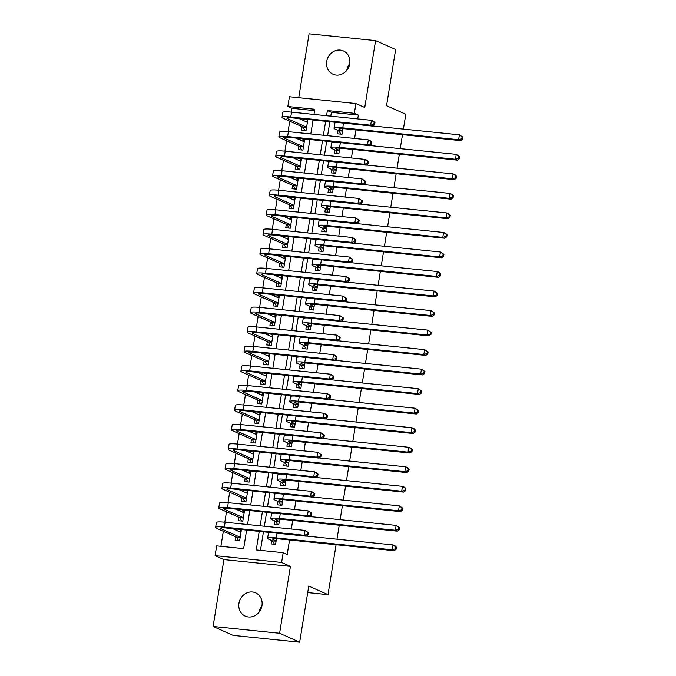 <?xml version="1.0" encoding="UTF-8"?>
<svg xmlns="http://www.w3.org/2000/svg" width="676" height="676" viewBox="0 0 676 676"><rect width="100%" height="100%" fill="white"/><g stroke="black" fill="none" stroke-linecap="round" stroke-linejoin="round"><path stroke-width="1.01" d="M346.771 70.38A12.759 11.458 114 0 1 346.78 70.355A12.759 11.458 114 0 1 349.729 63.738A12.759 11.458 -66 0 0 343.416 50.937A12.759 11.458 -66 0 0 326.719 61.415A12.759 11.458 -66 0 0 333.031 74.242A12.759 11.458 -66 0 0 349.729 63.764M259.009 612.262A12.759 11.458 114 0 1 259.009 612.236A12.759 11.458 114 0 1 261.967 605.62M238.949 603.296A12.759 11.458 -66 0 0 245.261 616.123A12.759 11.458 -66 0 0 261.958 605.645A12.759 11.458 -66 0 0 255.655 592.818A12.759 11.458 -66 0 0 238.949 603.296M314.585 110.627L291.855 108.295L287.841 106.512L289.421 96.744L355.931 103.555L354.351 113.314L327.387 110.56L326.55 115.731M403.411 129.108L405.811 114.269L386.554 105.684L395.646 49.542L375.586 40.611L309.084 33.8L298.733 97.699M336.09 544.738L328.004 594.643L308.755 586.058L299.662 642.2L233.152 635.389L213.092 626.458L279.602 633.26L290.435 566.378L281.605 562.449L215.095 555.638L216.683 545.878L243.639 548.633L246.647 530.077M290.435 566.378L223.925 559.576L213.092 626.458M223.925 559.576L215.095 555.638M291.855 108.295L291.238 112.115M289.759 121.215L288.069 131.643M286.599 140.743L284.909 151.171M283.438 160.271L281.748 170.698M280.27 179.791L278.58 190.226M277.109 199.319L275.419 209.754M273.949 218.847L272.259 229.282M270.789 238.375L269.099 248.81M267.62 257.902L265.93 268.338M264.46 277.43L262.77 287.866M261.299 296.958L259.609 307.394M258.131 316.486L256.441 326.922M254.97 336.014L253.28 346.442M251.81 355.542L250.12 365.969M248.65 375.07L246.96 385.497M245.481 394.598L243.791 405.025M242.321 414.126L240.631 424.553M239.16 433.646L237.47 444.081M235.992 453.173L234.302 463.609M232.831 472.701L231.141 483.137M229.671 492.229L227.981 502.665M226.511 511.757L224.821 522.193M223.342 531.285L220.908 546.309M299.662 642.2L279.602 633.26M338.068 130.4L337.518 133.814L342.005 134.279L342.926 128.601M334.907 149.928L334.35 153.342L338.845 153.807L339.766 148.129M331.739 169.456L331.189 172.87L335.685 173.335L336.606 167.656M328.578 188.984L328.029 192.398L332.516 192.854L333.437 187.184M325.418 208.512L324.86 211.926L329.356 212.382L330.277 206.712M322.258 228.032L321.7 231.454L326.195 231.91L327.116 226.24M319.089 247.56L318.54 250.982L323.035 251.438L323.948 245.768M315.929 267.088L315.379 270.51L319.866 270.966L320.787 265.296M312.768 286.616L312.211 290.038L316.706 290.494L317.627 284.816M309.6 306.144L309.05 309.566L313.546 310.022L314.467 304.344M306.439 325.671L305.89 329.085L310.377 329.55L311.298 323.872M303.279 345.199L302.721 348.613L307.217 349.078L308.138 343.4M300.119 364.727L299.561 368.141L304.056 368.606L304.977 362.928M296.95 384.255L296.401 387.669L300.896 388.134L301.809 382.455M293.79 403.783L293.24 407.197L297.727 407.662L298.648 401.983M290.629 423.311L290.072 426.725L294.567 427.19L295.488 421.511M287.461 442.839L286.911 446.253L291.407 446.709L292.328 441.039M284.3 462.367L283.751 465.781L288.238 466.237L289.159 460.567M281.14 481.887L280.582 485.309L285.078 485.765L285.999 480.095M277.98 501.415L277.422 504.837L281.917 505.293L282.838 499.623M274.811 520.942L274.262 524.365L278.757 524.821L279.67 519.151M241.307 530.39L238.789 529.274M236.946 529.08L236.727 530.474M235.704 536.795L235.147 540.208L239.642 540.673L241.442 529.545M244.467 510.862L241.957 509.746M240.115 509.56L239.887 510.946M238.865 517.267L238.307 520.681L242.802 521.145L244.602 510.017M247.627 491.334L245.118 490.218M243.275 490.032L243.047 491.418M242.025 497.739L241.476 501.153L245.963 501.617L247.771 490.489M250.796 471.814L248.278 470.69M246.436 470.504L246.216 471.89M245.185 478.211L244.636 481.625L249.131 482.089L250.931 470.961M253.956 452.286L251.447 451.162M249.596 450.977L249.376 452.362M248.354 458.683L247.796 462.097L252.292 462.561L254.091 451.433M257.117 432.758L254.607 431.634M252.765 431.449L252.537 432.834M251.514 439.155L250.957 442.577L255.452 443.033L257.26 431.905M260.285 413.23L257.767 412.106M255.925 411.921L255.697 413.306M254.675 419.627L254.125 423.049L258.621 423.506L260.421 412.377M263.446 393.702L260.928 392.579M259.085 392.393L258.866 393.778M257.843 400.099L257.286 403.521L261.781 403.978L263.581 392.849M266.606 374.174L264.096 373.051M262.254 372.865L262.026 374.25M261.004 380.571L260.446 383.993L264.941 384.45L266.741 373.329M269.766 354.647L267.257 353.523M265.415 353.337L265.186 354.723M264.164 361.043L263.615 364.465L268.102 364.922L269.91 353.801M272.935 335.119L270.417 334.003M268.575 333.809L268.355 335.203M267.324 341.524L266.775 344.937L271.27 345.394L273.07 334.274M276.095 315.591L273.586 314.475M271.735 314.281L271.515 315.675M270.493 321.996L269.935 325.41L274.431 325.866L276.23 314.746M279.256 296.063L276.746 294.947M274.904 294.753L274.676 296.147M273.653 302.468L273.096 305.882L277.591 306.346L279.399 295.218M282.424 276.535L279.906 275.419M278.064 275.225L277.836 276.619M276.814 282.94L276.264 286.354L280.76 286.818L282.56 275.69M285.585 257.007L283.067 255.891M281.224 255.705L281.005 257.091M279.982 263.412L279.425 266.826L283.92 267.29L285.72 256.162M288.745 237.479L286.235 236.363M284.393 236.177L284.165 237.563M283.143 243.884L282.585 247.298L287.08 247.762L288.88 236.634M291.905 217.959L289.396 216.835M287.553 216.65L287.325 218.035M286.303 224.356L285.754 227.77L290.241 228.235L292.049 217.106M295.074 198.431L292.556 197.308M290.714 197.122L290.494 198.507M289.463 204.828L288.914 208.242L293.409 208.707L295.209 197.578M298.234 178.903L295.725 177.78M293.874 177.594L293.654 178.979M292.632 185.3L292.074 188.722L296.57 189.179L298.37 178.05M301.395 159.375L298.885 158.252M297.043 158.066L296.815 159.451M295.792 165.772L295.235 169.194L299.73 169.651L301.538 158.522M304.563 139.847L302.045 138.724M300.203 138.538L299.975 139.924M298.953 146.244L298.403 149.666L302.899 150.123L304.699 138.994M302.121 126.716L301.564 130.138L306.059 130.595L307.859 119.475M303.363 119.01L303.144 120.396M259.229 531.361L256.229 549.926L283.185 552.681L287.199 554.472L289.548 539.98M291.322 528.995L292.708 520.452M294.491 509.467L295.877 500.924M297.651 489.939L299.037 481.397M300.812 470.42L302.197 461.869M303.98 450.892L305.358 442.341M307.141 431.364L308.526 422.813M310.301 411.836L311.687 403.285M313.461 392.308L314.847 383.757M316.63 372.78L318.016 364.229M319.79 353.252L321.176 344.701M322.951 333.724L324.336 325.173M326.119 314.196L327.497 305.645M329.28 294.668L330.665 286.125M332.44 275.14L333.826 266.597M335.6 255.612L336.986 247.07M338.769 236.085L340.155 227.542M341.929 216.565L343.315 208.014M345.09 197.037L346.475 188.486M348.258 177.509L349.636 168.958M351.419 157.981L352.804 149.43M354.579 138.453L355.965 129.902M357.739 118.925L358.365 115.106L331.401 112.343L330.784 116.162M329.88 121.722L327.615 135.69M326.719 141.25L324.455 155.218M323.55 160.778L321.294 174.746M320.39 180.306L318.126 194.274M317.23 199.834L314.965 213.802M314.07 219.362L311.805 233.33M310.901 238.89L308.645 252.858M307.741 258.418L305.476 272.386M304.58 277.946L302.316 291.914M301.411 297.474L299.155 311.442M298.251 316.993L295.987 330.961M295.091 336.521L292.826 350.489M291.931 356.049L289.666 370.017M288.762 375.577L286.506 389.545M285.602 395.105L283.337 409.073M282.441 414.633L280.177 428.601M279.272 434.161L277.016 448.129M276.112 453.689L273.848 467.657M272.952 473.217L270.687 487.185M269.792 492.745L267.527 506.713M266.623 512.273L264.367 526.241M263.463 531.801L260.454 550.357M271.651 540.47L271.093 543.893L275.588 544.349L276.509 538.671M402.507 134.668L400.243 148.636M399.347 154.196L397.082 168.163M396.178 173.724L393.922 187.691M393.018 193.251L390.753 207.219M389.858 212.779L387.593 226.747M386.697 232.299L384.433 246.275M383.529 251.827L381.272 265.795M380.368 271.355L378.104 285.323M377.208 290.883L374.943 304.851M374.039 310.411L371.783 324.379M370.879 329.939L368.614 343.907M367.719 349.467L365.454 363.435M364.558 368.995L362.294 382.962M361.39 388.523L359.133 402.49M358.229 408.05L355.965 422.018M355.069 427.578L352.804 441.546M351.9 447.106L349.644 461.074M348.74 466.634L346.475 480.602M345.58 486.154L343.315 500.13M342.419 505.682L340.155 519.65M339.251 525.21L336.986 539.178M307.698 592.565L328.004 594.643M355.931 103.555L364.753 107.484L375.586 40.611M358.365 115.106L354.351 113.314M283.185 552.681L281.605 562.449M313.968 114.447L314.805 109.267L287.841 106.512M247.551 524.517L249.807 510.549M250.711 504.989L252.976 491.021M253.872 485.461L256.136 471.493M257.041 465.933L259.297 451.965M260.201 446.405L262.465 432.437M263.361 426.877L265.626 412.909M266.521 407.358L268.786 393.381M269.69 387.83L271.946 373.862M272.85 368.302L275.115 354.334M276.011 348.774L278.275 334.806M279.18 329.246L281.436 315.278M282.34 309.718L284.604 295.75M285.5 290.19L287.765 276.222M288.66 270.662L290.925 256.694M291.829 251.134L294.085 237.166M294.99 231.606L297.254 217.638M298.15 212.078L300.414 198.11M301.319 192.55L303.575 178.582M304.479 173.022L306.743 159.054M307.639 153.503L309.904 139.526M310.799 133.975L313.064 120.007M325.646 121.291L323.39 135.259M322.486 140.819L320.221 154.787M319.325 160.347L317.061 174.315M316.157 179.875L313.901 193.843M312.996 199.403L310.732 213.371M309.836 218.931L307.572 232.899M306.676 238.459L304.411 252.427M303.507 257.978L301.251 271.946M300.347 277.506L298.082 291.474M297.186 297.034L294.922 311.002M294.018 316.562L291.762 330.53M290.857 336.09L288.593 350.058M287.697 355.618L285.433 369.586M284.537 375.146L282.272 389.114M281.368 394.674L279.112 408.642M278.208 414.202L275.943 428.17M275.048 433.73L272.783 447.698M271.879 453.258L269.623 467.226M268.718 472.786L266.454 486.754M265.558 492.314L263.294 506.282M262.398 511.833L260.133 525.801M331.401 112.343L327.387 110.56M307.724 120.32L305.206 119.196M276.146 540.935L273.374 539.702A9.971 1.242 9.2 0 1 272.521 539.025A9.971 1.242 9.2 0 1 278.351 538.831L394.201 550.687L392.198 549.791L276.349 537.935A14.956 1.859 -170.8 0 0 267.603 538.231A14.956 1.859 -170.8 0 0 268.879 539.237L272.462 540.834L276.104 541.206M274.456 544.231L272.462 540.834M395.375 548.836L396.178 549.191L396.491 547.239L395.688 546.884L395.375 548.836L392.198 549.791L392.984 544.915L306.422 536.051M272.631 532.739A14.956 1.859 -170.8 0 0 268.397 533.347L267.603 538.231M395.688 546.884L392.984 544.915L394.995 545.802L396.491 547.239M396.178 549.191L394.201 550.687M241.197 531.04L238.991 531.488M238.51 540.555L236.507 537.15L240.149 537.521M240.191 537.251L221.382 528.869A9.971 1.242 9.2 0 1 220.528 528.193A9.971 1.242 9.2 0 1 226.359 527.998L306.253 536.178L304.251 535.282L224.347 527.103A14.956 1.859 -170.8 0 0 215.61 527.398A14.956 1.859 -170.8 0 0 216.886 528.404L236.507 537.15M240.986 532.367L232.612 528.64M307.428 534.327L308.231 534.682L308.543 532.73L307.741 532.375L307.428 534.327L304.251 535.282L305.037 530.398L225.142 522.227A14.956 1.859 -170.8 0 0 216.396 522.514L215.61 527.398M307.741 532.375L305.037 530.398L308.543 532.73M308.231 534.682L306.253 536.178M279.306 521.407L276.543 520.174A9.971 1.242 9.2 0 1 275.69 519.498A9.971 1.242 9.2 0 1 281.512 519.303L397.361 531.159L395.359 530.263L279.509 518.408A14.956 1.859 -170.8 0 0 270.763 518.703A14.956 1.859 -170.8 0 0 272.048 519.709L275.622 521.306L279.264 521.678M277.625 524.703L275.622 521.306M398.536 529.308L399.339 529.663L399.651 527.711L398.848 527.356L398.536 529.308L395.359 530.263L396.153 525.387L309.583 516.523M275.8 513.211A14.956 1.859 -170.8 0 0 271.558 513.819L270.763 518.703M398.848 527.356L396.153 525.387L399.651 527.711M399.339 529.663L397.361 531.159M282.467 501.879L279.703 500.646A9.971 1.242 9.2 0 1 278.85 499.97A9.971 1.242 9.2 0 1 284.68 499.775L400.53 511.631L398.519 510.743L282.669 498.88A14.956 1.859 -170.8 0 0 273.932 499.175A14.956 1.859 -170.8 0 0 275.208 500.181L278.782 501.778L282.424 502.15M280.785 505.175L278.782 501.778M401.696 509.78L402.499 510.143L402.82 508.183L402.017 507.828L401.696 509.78L398.519 510.743L399.313 505.859L312.743 496.995M278.96 493.683A14.956 1.859 -170.8 0 0 274.718 494.291L273.932 499.175M402.017 507.828L399.313 505.859L402.82 508.183M402.499 510.143L400.53 511.631M285.635 482.351L282.864 481.118A9.971 1.242 9.2 0 1 282.01 480.442A9.971 1.242 9.2 0 1 287.841 480.247L403.69 492.103L401.688 491.215L285.838 479.352A14.956 1.859 -170.8 0 0 277.092 479.647A14.956 1.859 -170.8 0 0 278.368 480.653L281.943 482.25L285.585 482.622M283.945 485.655L281.943 482.25M404.856 490.252L405.659 490.615L405.98 488.663L405.178 488.3L404.856 490.252L401.688 491.215L402.474 486.331L315.912 477.467M282.12 474.155A14.956 1.859 -170.8 0 0 277.878 474.763L277.092 479.647M405.178 488.3L402.474 486.331L404.485 487.227L405.98 488.663M405.659 490.615L403.69 492.103M288.796 462.823L286.024 461.59A9.971 1.242 9.2 0 1 285.171 460.914A9.971 1.242 9.2 0 1 291.001 460.719L406.851 472.575L404.848 471.687L288.998 459.824A14.956 1.859 -170.8 0 0 280.253 460.119A14.956 1.859 -170.8 0 0 281.537 461.133L285.111 462.722L288.753 463.094M287.114 466.127L285.111 462.722M408.025 470.724L408.828 471.087L409.141 469.136L408.338 468.772L408.025 470.724L404.848 471.687L405.642 466.803L319.072 457.939M285.289 454.627A14.956 1.859 -170.8 0 0 281.047 455.235L280.253 460.119M408.338 468.772L405.642 466.803L407.645 467.699L409.141 469.136M408.828 471.087L406.851 472.575M244.366 511.512L242.16 511.96M241.67 521.027L239.667 517.622L243.309 518.002M243.36 517.723L224.542 509.341A9.971 1.242 9.2 0 1 223.688 508.665A9.971 1.242 9.2 0 1 229.519 508.47L309.414 516.65L307.411 515.754L227.508 507.575A14.956 1.859 -170.8 0 0 218.77 507.87A14.956 1.859 -170.8 0 0 220.046 508.884L239.667 517.622M244.146 512.847L235.78 509.113M310.588 514.799L311.391 515.154L311.704 513.202L310.901 512.847L310.588 514.799L307.411 515.754L308.205 510.87L228.302 502.699A14.956 1.859 -170.8 0 0 219.556 502.986L218.77 507.87M310.901 512.847L308.205 510.87L311.704 513.202M311.391 515.154L309.414 516.65M247.526 491.984L245.32 492.432M244.83 501.499L242.836 498.094L246.478 498.474M246.52 498.195L227.702 489.813A9.971 1.242 9.2 0 1 226.849 489.137A9.971 1.242 9.2 0 1 232.679 488.942L312.582 497.122L310.571 496.226L230.677 488.055A14.956 1.859 -170.8 0 0 221.931 488.342A14.956 1.859 -170.8 0 0 223.207 489.356L242.836 498.094M247.306 493.319L238.941 489.585M313.748 495.271L314.551 495.626L314.872 493.674L314.07 493.319L313.748 495.271L310.571 496.226L311.366 491.351L231.462 483.171A14.956 1.859 -170.8 0 0 222.725 483.458L221.931 488.342M314.07 493.319L311.366 491.351L314.872 493.674M314.551 495.626L312.582 497.122M250.686 472.456L248.481 472.904M247.999 481.971L245.996 478.574L249.638 478.946M249.681 478.667L230.871 470.285A9.971 1.242 9.2 0 1 230.017 469.609A9.971 1.242 9.2 0 1 235.84 469.414L315.743 477.594L313.74 476.698L233.837 468.527A14.956 1.859 -170.8 0 0 225.091 468.814A14.956 1.859 -170.8 0 0 226.375 469.828L245.996 478.574M250.475 473.792L242.101 470.057M316.909 475.743L317.712 476.098L318.033 474.146L317.23 473.792L316.909 475.743L313.74 476.698L314.526 471.823L234.631 463.643A14.956 1.859 -170.8 0 0 225.885 463.93L225.091 468.814M317.23 473.792L314.526 471.823L316.537 472.71L318.033 474.146M317.712 476.098L315.743 477.594M253.855 452.928L251.649 453.376M251.159 462.443L249.157 459.046L252.799 459.418M252.841 459.148L234.031 450.757A9.971 1.242 9.2 0 1 233.178 450.081A9.971 1.242 9.2 0 1 239.008 449.886L318.903 458.066L316.9 457.17L236.997 448.999A14.956 1.859 -170.8 0 0 228.26 449.287A14.956 1.859 -170.8 0 0 229.536 450.3L249.157 459.046M253.635 454.264L245.261 450.529M320.078 456.215L320.88 456.57L321.193 454.618L320.39 454.264L320.078 456.215L316.9 457.17L317.695 452.295L237.791 444.115A14.956 1.859 -170.8 0 0 229.046 444.402L228.26 449.287M320.39 454.264L317.695 452.295L321.193 454.618M320.88 456.57L318.903 458.066M291.956 443.295L289.193 442.062A9.971 1.242 9.2 0 1 288.339 441.386A9.971 1.242 9.2 0 1 294.17 441.191L410.019 453.055L408.008 452.159L292.159 440.304A14.956 1.859 -170.8 0 0 283.413 440.591A14.956 1.859 -170.8 0 0 284.697 441.605L288.272 443.194L291.914 443.566M290.274 446.599L288.272 443.194M411.185 451.196L411.988 451.56L412.301 449.608L411.498 449.244L411.185 451.196L408.008 452.159L408.803 447.275L322.232 438.411M288.449 435.099A14.956 1.859 -170.8 0 0 284.207 435.707L283.413 440.591M411.498 449.244L408.803 447.275L410.805 448.171L412.301 449.608M411.988 451.56L410.019 453.055M257.015 433.4L254.81 433.848M254.32 442.915L252.317 439.518L255.967 439.89M256.01 439.62L237.191 431.229A9.971 1.242 9.2 0 1 236.338 430.561A9.971 1.242 9.2 0 1 242.169 430.367L322.072 438.538L320.061 437.651L240.166 429.471A14.956 1.859 -170.8 0 0 231.42 429.759A14.956 1.859 -170.8 0 0 232.696 430.773L252.317 439.518M256.795 434.736L248.43 431.001M323.238 436.688L324.041 437.051L324.353 435.09L323.55 434.736L323.238 436.688L320.061 437.651L320.855 432.767L240.952 424.587A14.956 1.859 -170.8 0 0 232.214 424.874L231.42 429.759M323.55 434.736L320.855 432.767L324.353 435.09M324.041 437.051L322.072 438.538M295.125 423.767L292.353 422.534A9.971 1.242 9.2 0 1 291.5 421.858A9.971 1.242 9.2 0 1 297.33 421.663L413.18 433.527L411.177 432.632L295.319 420.776A14.956 1.859 -170.8 0 0 286.582 421.063A14.956 1.859 -170.8 0 0 287.858 422.077L291.432 423.666L295.074 424.038M293.435 427.071L291.432 423.666M414.346 431.677L415.149 432.032L415.47 430.08L414.667 429.716L414.346 431.677L411.177 432.632L411.963 427.747L325.393 418.892M291.61 415.571A14.956 1.859 -170.8 0 0 287.368 416.179L286.582 421.063M414.667 429.716L411.963 427.747L413.965 428.643L415.47 430.08M415.149 432.032L413.18 433.527M260.175 413.881L257.97 414.32M257.488 423.387L255.486 419.99L259.128 420.362M259.17 420.092L240.352 411.701A9.971 1.242 9.2 0 1 239.507 411.033A9.971 1.242 9.2 0 1 245.329 410.839L325.232 419.01L323.229 418.123L243.326 409.943A14.956 1.859 -170.8 0 0 234.58 410.231A14.956 1.859 -170.8 0 0 235.865 411.245L255.486 419.99M259.964 415.208L251.59 411.473M326.398 417.16L327.201 417.523L327.522 415.571L326.719 415.208L326.398 417.16L323.229 418.123L324.015 413.239L244.112 405.059A14.956 1.859 -170.8 0 0 235.375 405.355L234.58 410.231M326.719 415.208L324.015 413.239L326.018 414.135L327.522 415.571M327.201 417.523L325.232 419.01M298.285 404.24L295.513 403.006A9.971 1.242 9.2 0 1 294.66 402.33A9.971 1.242 9.2 0 1 300.49 402.135L416.34 413.999L414.337 413.104L298.488 401.248A14.956 1.859 -170.8 0 0 289.742 401.536A14.956 1.859 -170.8 0 0 291.018 402.55L294.601 404.138L298.243 404.51M296.595 407.543L294.601 404.138M417.514 412.149L418.317 412.504L418.63 410.552L417.827 410.197L417.514 412.149L414.337 413.104L415.123 408.219L328.561 399.364M294.778 396.043A14.956 1.859 -170.8 0 0 290.536 396.651L289.742 401.536M417.827 410.197L415.123 408.219L418.63 410.552M418.317 412.504L416.34 413.999M263.336 394.353L261.13 394.792M260.649 403.859L258.646 400.462L262.288 400.834M262.33 400.564L243.521 392.173A9.971 1.242 9.2 0 1 242.667 391.505A9.971 1.242 9.2 0 1 248.498 391.311L328.392 399.482L326.39 398.595L246.486 390.415A14.956 1.859 -170.8 0 0 237.749 390.703A14.956 1.859 -170.8 0 0 239.025 391.717L258.646 400.462M263.125 395.68L254.751 391.945M329.567 397.632L330.37 397.995L330.682 396.043L329.88 395.68L329.567 397.632L326.39 398.595L327.176 393.711L247.281 385.531A14.956 1.859 -170.8 0 0 238.535 385.827L237.749 390.703M329.88 395.68L327.176 393.711L329.187 394.607L330.682 396.043M330.37 397.995L328.392 399.482M301.445 384.712L298.682 383.478A9.971 1.242 9.2 0 1 297.829 382.81A9.971 1.242 9.2 0 1 303.651 382.616L419.5 394.471L417.498 393.576L301.648 381.72A14.956 1.859 -170.8 0 0 292.902 382.008A14.956 1.859 -170.8 0 0 294.187 383.022L297.761 384.61L301.403 384.99M299.764 388.016L297.761 384.61M420.675 392.621L421.478 392.976L421.79 391.024L420.987 390.669L420.675 392.621L417.498 393.576L418.292 388.692L331.722 379.836M297.939 376.515A14.956 1.859 -170.8 0 0 293.697 377.123L292.902 382.008M420.987 390.669L418.292 388.692L421.79 391.024M421.478 392.976L419.5 394.471M266.505 374.825L264.299 375.264M263.809 384.34L261.806 380.934L265.448 381.306M265.499 381.036L246.681 372.645A9.971 1.242 9.2 0 1 245.827 371.977A9.971 1.242 9.2 0 1 251.658 371.783L331.553 379.963L329.55 379.067L249.647 370.887A14.956 1.859 -170.8 0 0 240.91 371.175A14.956 1.859 -170.8 0 0 242.185 372.189L261.806 380.934M266.285 376.152L257.919 372.425M332.727 378.104L333.53 378.467L333.843 376.515L333.04 376.152L332.727 378.104L329.55 379.067L330.344 374.183L250.441 366.003A14.956 1.859 -170.8 0 0 241.695 366.299L240.91 371.175M333.04 376.152L330.344 374.183L332.347 375.079L333.843 376.515M333.53 378.467L331.553 379.963M304.606 365.184L301.842 363.95A9.971 1.242 9.2 0 1 300.989 363.282A9.971 1.242 9.2 0 1 306.82 363.088L422.669 374.943L420.658 374.048L304.808 362.192A14.956 1.859 -170.8 0 0 296.071 362.48A14.956 1.859 -170.8 0 0 297.347 363.494L300.921 365.082L304.563 365.462M302.924 368.488L300.921 365.082M423.835 373.093L424.638 373.448L424.959 371.496L424.156 371.141L423.835 373.093L420.658 374.048L421.452 369.164L334.882 360.308M301.099 356.987A14.956 1.859 -170.8 0 0 296.857 357.604L296.071 362.48M424.156 371.141L421.452 369.164L424.959 371.496M424.638 373.448L422.669 374.943M269.665 355.297L267.459 355.737M266.969 364.812L264.975 361.406L268.617 361.778M268.659 361.508L249.841 353.125A9.971 1.242 9.2 0 1 248.988 352.45A9.971 1.242 9.2 0 1 254.818 352.255L334.721 360.435L332.71 359.539L252.816 351.359A14.956 1.859 -170.8 0 0 244.07 351.655A14.956 1.859 -170.8 0 0 245.346 352.661L264.975 361.406M269.445 356.624L261.08 352.897M335.887 358.584L336.69 358.939L337.011 356.987L336.209 356.624L335.887 358.584L332.71 359.539L333.505 354.655L253.601 346.475A14.956 1.859 -170.8 0 0 244.864 346.771L244.07 351.655M336.209 356.624L333.505 354.655L335.507 355.551L337.011 356.987M336.69 358.939L334.721 360.435M307.774 345.656L305.003 344.422A9.971 1.242 9.2 0 1 304.149 343.754A9.971 1.242 9.2 0 1 309.98 343.56L425.829 355.415L423.827 354.52L307.977 342.664A14.956 1.859 -170.8 0 0 299.231 342.952A14.956 1.859 -170.8 0 0 300.507 343.966L304.082 345.563L307.724 345.935M306.084 348.96L304.082 345.563M426.995 353.565L427.798 353.92L428.119 351.968L427.316 351.613L426.995 353.565L423.827 354.52L424.613 349.636L338.051 340.78M304.259 337.459A14.956 1.859 -170.8 0 0 300.017 338.076L299.231 342.952M427.316 351.613L424.613 349.636L428.119 351.968M427.798 353.92L425.829 355.415M272.825 335.769L270.62 336.209M270.138 345.284L268.135 341.879L271.777 342.25M271.82 341.98L253.01 333.598A9.971 1.242 9.2 0 1 252.156 332.922A9.971 1.242 9.2 0 1 257.978 332.727L337.882 340.907L335.879 340.011L255.976 331.832A14.956 1.859 -170.8 0 0 247.23 332.127A14.956 1.859 -170.8 0 0 248.514 333.133L268.135 341.879M272.614 337.096L264.24 333.369M339.048 339.056L339.851 339.411L340.172 337.459L339.369 337.104L339.048 339.056L335.879 340.011L336.665 335.127L256.77 326.947A14.956 1.859 -170.8 0 0 248.024 327.243L247.23 332.127M339.369 337.104L336.665 335.127L340.172 337.459M339.851 339.411L337.882 340.907M310.935 326.128L308.163 324.894A9.971 1.242 9.2 0 1 307.31 324.226A9.971 1.242 9.2 0 1 313.14 324.032L428.99 335.887L426.987 334.992L311.137 323.136A14.956 1.859 -170.8 0 0 302.392 323.424A14.956 1.859 -170.8 0 0 303.676 324.438L307.25 326.035L310.892 326.407M309.253 329.432L307.25 326.035M430.164 334.037L430.967 334.392L431.28 332.44L430.477 332.085L430.164 334.037L426.987 334.992L427.781 330.108L341.211 321.252M307.428 317.94A14.956 1.859 -170.8 0 0 303.186 318.548L302.392 323.424M430.477 332.085L427.781 330.108L431.28 332.44M430.967 334.392L428.99 335.887M275.994 316.241L273.788 316.681M273.298 325.756L271.296 322.351L274.938 322.722M274.98 322.452L256.17 314.07A9.971 1.242 9.2 0 1 255.317 313.394A9.971 1.242 9.2 0 1 261.147 313.199L341.042 321.379L339.039 320.483L259.136 312.304A14.956 1.859 -170.8 0 0 250.399 312.599A14.956 1.859 -170.8 0 0 251.675 313.605L271.296 322.351M275.774 317.568L267.4 313.841M342.217 319.528L343.019 319.883L343.332 317.931L342.529 317.576L342.217 319.528L339.039 320.483L339.834 315.599L259.93 307.419A14.956 1.859 -170.8 0 0 251.185 307.715L250.399 312.599M342.529 317.576L339.834 315.599L343.332 317.931M343.019 319.883L341.042 321.379M314.095 306.608L311.332 305.375A9.971 1.242 9.2 0 1 310.478 304.699A9.971 1.242 9.2 0 1 316.309 304.504L432.158 316.36L430.147 315.464L314.298 303.608A14.956 1.859 -170.8 0 0 305.56 303.904A14.956 1.859 -170.8 0 0 306.836 304.91L310.411 306.507L314.053 306.879M312.413 309.904L310.411 306.507M433.324 314.509L434.127 314.864L434.44 312.912L433.637 312.557L433.324 314.509L430.147 315.464L430.942 310.588L344.371 301.724M310.588 298.412A14.956 1.859 -170.8 0 0 306.346 299.02L305.56 303.904M433.637 312.557L430.942 310.588L434.44 312.912M434.127 314.864L432.158 316.36M279.154 296.713L276.949 297.153M276.459 306.228L274.456 302.823L278.106 303.194M278.149 302.924L259.33 294.542A9.971 1.242 9.2 0 1 258.477 293.866A9.971 1.242 9.2 0 1 264.308 293.671L344.211 301.851L342.2 300.955L262.305 292.776A14.956 1.859 -170.8 0 0 253.559 293.071A14.956 1.859 -170.8 0 0 254.835 294.077L274.456 302.823M278.935 298.04L270.569 294.313M345.377 300L346.18 300.355L346.492 298.403L345.69 298.048L345.377 300L342.2 300.955L342.994 296.071L263.091 287.9A14.956 1.859 -170.8 0 0 254.353 288.187L253.559 293.071M345.69 298.048L342.994 296.071L346.492 298.403M346.18 300.355L344.211 301.851M317.264 287.08L314.492 285.847A9.971 1.242 9.2 0 1 313.639 285.171A9.971 1.242 9.2 0 1 319.469 284.976L435.319 296.832L433.316 295.936L317.458 284.081A14.956 1.859 -170.8 0 0 308.721 284.376A14.956 1.859 -170.8 0 0 309.997 285.382L313.571 286.979L317.213 287.351M315.574 290.376L313.571 286.979M436.485 294.981L437.287 295.336L437.609 293.384L436.806 293.029L436.485 294.981L433.316 295.936L434.102 291.06L347.532 282.196M313.748 278.884A14.956 1.859 -170.8 0 0 309.507 279.492L308.721 284.376M436.806 293.029L434.102 291.06L437.609 293.384M437.287 295.336L435.319 296.832M282.315 277.185L280.109 277.633M279.627 286.7L277.625 283.295L281.267 283.666M281.309 283.396L262.491 275.014A9.971 1.242 9.2 0 1 261.646 274.338A9.971 1.242 9.2 0 1 267.468 274.143L347.371 282.323L345.368 281.427L265.465 273.248A14.956 1.859 -170.8 0 0 256.719 273.543A14.956 1.859 -170.8 0 0 258.004 274.549L277.625 283.295M282.103 278.512L273.729 274.786M348.537 280.472L349.34 280.827L349.661 278.875L348.858 278.52L348.537 280.472L345.368 281.427L346.154 276.543L266.26 268.372A14.956 1.859 -170.8 0 0 257.514 268.659L256.719 273.543M348.858 278.52L346.154 276.543L349.661 278.875M349.34 280.827L347.371 282.323M320.424 267.552L317.652 266.319A9.971 1.242 9.2 0 1 316.799 265.643A9.971 1.242 9.2 0 1 322.629 265.448L438.479 277.304L436.476 276.408L320.627 264.553A14.956 1.859 -170.8 0 0 311.881 264.848A14.956 1.859 -170.8 0 0 313.157 265.854L316.74 267.451L320.382 267.823M318.734 270.848L316.74 267.451M439.653 275.453L440.456 275.808L440.769 273.856L439.966 273.501L439.653 275.453L436.476 276.408L437.262 271.532L350.7 262.668M316.917 259.356A14.956 1.859 -170.8 0 0 312.675 259.964L311.881 264.848M439.966 273.501L437.262 271.532L439.273 272.42L440.769 273.856M440.456 275.808L438.479 277.304M285.475 257.657L283.269 258.105M282.788 267.172L280.785 263.767L284.427 264.147M284.469 263.868L265.66 255.486A9.971 1.242 9.2 0 1 264.806 254.81A9.971 1.242 9.2 0 1 270.637 254.615L350.531 262.795L348.529 261.899L268.625 253.72A14.956 1.859 -170.8 0 0 259.888 254.015A14.956 1.859 -170.8 0 0 261.164 255.029L280.785 263.767M285.264 258.993L276.89 255.258M351.706 260.944L352.509 261.299L352.821 259.347L352.019 258.993L351.706 260.944L348.529 261.899L349.315 257.015L269.42 248.844A14.956 1.859 -170.8 0 0 260.674 249.131L259.888 254.015M352.019 258.993L349.315 257.015L352.821 259.347M352.509 261.299L350.531 262.795M323.584 248.024L320.821 246.791A9.971 1.242 9.2 0 1 319.968 246.115A9.971 1.242 9.2 0 1 325.79 245.92L441.639 257.776L439.637 256.888L323.787 245.025A14.956 1.859 -170.8 0 0 315.041 245.32A14.956 1.859 -170.8 0 0 316.326 246.326L319.9 247.923L323.542 248.295M321.903 251.32L319.9 247.923M442.814 255.925L443.617 256.288L443.929 254.328L443.126 253.973L442.814 255.925L439.637 256.888L440.431 252.004L353.861 243.14M320.078 239.828A14.956 1.859 -170.8 0 0 315.836 240.436L315.041 245.32M443.126 253.973L440.431 252.004L443.929 254.328M443.617 256.288L441.639 257.776M288.644 238.129L286.438 238.577M285.948 247.644L283.945 244.239L287.587 244.619M287.638 244.34L268.82 235.958A9.971 1.242 9.2 0 1 267.966 235.282A9.971 1.242 9.2 0 1 273.797 235.087L353.692 243.267L351.689 242.371L271.794 234.2A14.956 1.859 -170.8 0 0 263.048 234.487A14.956 1.859 -170.8 0 0 264.324 235.501L283.945 244.239M288.424 239.465L280.058 235.73M354.866 241.416L355.669 241.771L355.982 239.819L355.179 239.465L354.866 241.416L351.689 242.371L352.483 237.496L272.58 229.316A14.956 1.859 -170.8 0 0 263.834 229.603L263.048 234.487M355.179 239.465L352.483 237.496L355.982 239.819M355.669 241.771L353.692 243.267M326.745 228.496L323.981 227.263A9.971 1.242 9.2 0 1 323.128 226.587A9.971 1.242 9.2 0 1 328.959 226.392L444.808 238.248L442.797 237.36L326.947 225.497A14.956 1.859 -170.8 0 0 318.21 225.792A14.956 1.859 -170.8 0 0 319.486 226.798L323.06 228.395L326.702 228.767M325.063 231.8L323.06 228.395M445.974 236.397L446.777 236.761L447.098 234.809L446.295 234.445L445.974 236.397L442.797 237.36L443.591 232.476L357.021 223.612M323.238 220.3A14.956 1.859 -170.8 0 0 318.996 220.908L318.21 225.792M446.295 234.445L443.591 232.476L445.594 233.372L447.098 234.809M446.777 236.761L444.808 238.248M291.804 218.601L289.598 219.049M289.108 228.116L287.114 224.719L290.756 225.091M290.798 224.812L271.98 216.43A9.971 1.242 9.2 0 1 271.127 215.754A9.971 1.242 9.2 0 1 276.957 215.559L356.86 223.739L354.849 222.843L274.955 214.672A14.956 1.859 -170.8 0 0 266.209 214.96A14.956 1.859 -170.8 0 0 267.485 215.974L287.114 224.719M291.584 219.937L283.219 216.202M358.026 221.889L358.829 222.243L359.15 220.291L358.348 219.937L358.026 221.889L354.849 222.843L355.644 217.968L275.74 209.788A14.956 1.859 -170.8 0 0 267.003 210.075L266.209 214.96M358.348 219.937L355.644 217.968L359.15 220.291M358.829 222.243L356.86 223.739M329.913 208.969L327.142 207.735A9.971 1.242 9.2 0 1 326.288 207.059A9.971 1.242 9.2 0 1 332.119 206.864L447.968 218.72L445.966 217.833L330.116 205.969A14.956 1.859 -170.8 0 0 321.37 206.264A14.956 1.859 -170.8 0 0 322.646 207.279L326.221 208.867L329.863 209.239M328.223 212.272L326.221 208.867M449.143 216.869L449.937 217.233L450.258 215.281L449.455 214.917L449.143 216.869L445.966 217.833L446.752 212.948L360.19 204.084M326.398 200.772A14.956 1.859 -170.8 0 0 322.165 201.38L321.37 206.264M449.455 214.917L446.752 212.948L448.763 213.844L450.258 215.281M449.937 217.233L447.968 218.72M294.964 199.074L292.759 199.521M292.277 208.588L290.274 205.191L293.916 205.563M293.959 205.293L275.149 196.902A9.971 1.242 9.2 0 1 274.295 196.226A9.971 1.242 9.2 0 1 280.118 196.032L360.021 204.211L358.018 203.315L278.115 195.144A14.956 1.859 -170.8 0 0 269.369 195.432A14.956 1.859 -170.8 0 0 270.654 196.446L290.274 205.191M294.753 200.409L286.379 196.674M361.195 202.361L361.99 202.715L362.311 200.764L361.508 200.409L361.195 202.361L358.018 203.315L358.804 198.44L278.909 190.26A14.956 1.859 -170.8 0 0 270.163 190.547L269.369 195.432M361.508 200.409L358.804 198.44L362.311 200.764M361.99 202.715L360.021 204.211M333.074 189.441L330.302 188.207A9.971 1.242 9.2 0 1 329.449 187.531A9.971 1.242 9.2 0 1 335.279 187.336L451.129 199.2L449.126 198.305L333.276 186.449A14.956 1.859 -170.8 0 0 324.531 186.737A14.956 1.859 -170.8 0 0 325.815 187.751L329.389 189.339L333.031 189.711M331.392 192.744L329.389 189.339M452.303 197.341L453.106 197.705L453.419 195.753L452.616 195.389L452.303 197.341L449.126 198.305L449.92 193.421L363.35 184.556M329.567 181.244A14.956 1.859 -170.8 0 0 325.325 181.852L324.531 186.737M452.616 195.389L449.92 193.421L451.923 194.316L453.419 195.753M453.106 197.705L451.129 199.2M298.133 179.546L295.927 179.993M295.437 189.06L293.435 185.663L297.077 186.035M297.127 185.765L278.309 177.374A9.971 1.242 9.2 0 1 277.456 176.706A9.971 1.242 9.2 0 1 283.286 176.512L363.181 184.683L361.178 183.796L281.275 175.616A14.956 1.859 -170.8 0 0 272.538 175.904A14.956 1.859 -170.8 0 0 273.814 176.918L293.435 185.663M297.913 180.881L289.539 177.146M364.356 182.833L365.158 183.196L365.471 181.236L364.668 180.881L364.356 182.833L361.178 183.796L361.973 178.912L282.069 170.732A14.956 1.859 -170.8 0 0 273.324 171.02L272.538 175.904M364.668 180.881L361.973 178.912L365.471 181.236M365.158 183.196L363.181 184.683M336.234 169.913L333.471 168.679A9.971 1.242 9.2 0 1 332.617 168.003A9.971 1.242 9.2 0 1 338.448 167.809L454.297 179.672L452.286 178.777L336.437 166.921A14.956 1.859 -170.8 0 0 327.699 167.209A14.956 1.859 -170.8 0 0 328.975 168.223L332.55 169.811L336.192 170.183M334.552 173.217L332.55 169.811M455.463 177.822L456.266 178.177L456.579 176.225L455.785 175.861L455.463 177.822L452.286 178.777L453.081 173.893L366.51 165.037M332.727 161.716A14.956 1.859 -170.8 0 0 328.485 162.325L327.699 167.209M455.785 175.861L453.081 173.893L455.083 174.788L456.579 176.225M456.266 178.177L454.297 179.672M301.293 160.026L299.088 160.465M298.598 169.532L296.603 166.135L300.245 166.507M300.288 166.237L281.469 157.846A9.971 1.242 9.2 0 1 280.616 157.178A9.971 1.242 9.2 0 1 286.447 156.984L366.35 165.155L364.339 164.268L284.444 156.088A14.956 1.859 -170.8 0 0 275.698 156.376A14.956 1.859 -170.8 0 0 276.974 157.39L296.603 166.135M301.074 161.353L292.708 157.618M367.516 163.305L368.319 163.668L368.631 161.716L367.837 161.353L367.516 163.305L364.339 164.268L365.133 159.384L285.23 151.204A14.956 1.859 -170.8 0 0 276.492 151.5L275.698 156.376M367.837 161.353L365.133 159.384L367.136 160.28L368.631 161.716M368.319 163.668L366.35 165.155M339.403 150.385L336.631 149.151A9.971 1.242 9.2 0 1 335.778 148.475A9.971 1.242 9.2 0 1 341.608 148.281L457.458 160.144L455.455 159.249L339.597 147.393A14.956 1.859 -170.8 0 0 330.86 147.681A14.956 1.859 -170.8 0 0 332.136 148.695L335.71 150.283L339.352 150.655M337.713 153.689L335.71 150.283M458.624 158.294L459.427 158.649L459.748 156.697L458.945 156.342L458.624 158.294L455.455 159.249L456.241 154.365L369.679 145.509M335.887 142.188A14.956 1.859 -170.8 0 0 331.646 142.797L330.86 147.681M458.945 156.342L456.241 154.365L459.748 156.697M459.427 158.649L457.458 160.144M304.454 140.498L302.248 140.938M301.766 150.004L299.764 146.607L303.406 146.979M303.448 146.709L284.63 138.318A9.971 1.242 9.2 0 1 283.785 137.65A9.971 1.242 9.2 0 1 289.607 137.456L369.51 145.627L367.507 144.74L287.604 136.56A14.956 1.859 -170.8 0 0 278.858 136.848A14.956 1.859 -170.8 0 0 280.143 137.862L299.764 146.607M304.242 141.825L295.868 138.09M370.676 143.777L371.479 144.14L371.8 142.188L370.997 141.825L370.676 143.777L367.507 144.74L368.293 139.856L288.399 131.676A14.956 1.859 -170.8 0 0 279.653 131.972L278.858 136.848M370.997 141.825L368.293 139.856L370.296 140.752L371.8 142.188M371.479 144.14L369.51 145.627M342.563 130.857L339.791 129.623A9.971 1.242 9.2 0 1 338.938 128.955A9.971 1.242 9.2 0 1 344.768 128.761L460.618 140.616L458.615 139.721L342.766 127.865A14.956 1.859 -170.8 0 0 334.02 128.153A14.956 1.859 -170.8 0 0 335.296 129.167L338.879 130.755L342.521 131.136M340.873 134.161L338.879 130.755M461.792 138.766L462.595 139.121L462.908 137.169L462.105 136.814L461.792 138.766L458.615 139.721L459.401 134.837L372.839 125.981M339.056 122.66A14.956 1.859 -170.8 0 0 334.814 123.269L334.02 128.153M462.105 136.814L459.401 134.837L462.908 137.169M462.595 139.121L460.618 140.616M307.614 120.97L305.408 121.41M304.927 130.485L302.924 127.08L306.566 127.451M306.608 127.181L287.799 118.79A9.971 1.242 9.2 0 1 286.945 118.123A9.971 1.242 9.2 0 1 292.776 117.928L372.67 126.108L370.668 125.212L290.764 117.032A14.956 1.859 -170.8 0 0 282.027 117.32A14.956 1.859 -170.8 0 0 283.303 118.334L302.924 127.08M307.403 122.297L299.029 118.57M373.845 124.249L374.648 124.612L374.96 122.66L374.158 122.297L373.845 124.249L370.668 125.212L371.454 120.328L291.559 112.148A14.956 1.859 -170.8 0 0 282.813 112.444L282.027 117.32M374.158 122.297L371.454 120.328L373.465 121.224L374.96 122.66M374.648 124.612L372.67 126.108M273.374 539.702L273.543 538.654M276.349 537.935L277.118 533.195M221.382 528.869L221.551 527.821M224.347 527.103L225.142 522.227M276.543 520.174L276.712 519.126M279.509 518.408L280.278 513.667M279.703 500.646L279.872 499.598M282.669 498.88L283.438 494.139M282.864 481.118L283.033 480.07M285.838 479.352L286.599 474.611M286.024 461.59L286.193 460.542M288.998 459.824L289.767 455.083M224.542 509.341L224.711 508.293M227.508 507.575L228.302 502.699M227.702 489.813L227.871 488.765M230.677 488.055L231.462 483.171M230.871 470.285L231.04 469.245M233.837 468.527L234.631 463.643M234.031 450.757L234.2 449.717M236.997 448.999L237.791 444.115M289.193 442.062L289.362 441.014M292.159 440.304L292.928 435.555M237.191 431.229L237.36 430.19M240.166 429.471L240.952 424.587M292.353 422.534L292.522 421.494M295.319 420.776L296.088 416.027M240.352 411.701L240.521 410.662M243.326 409.943L244.112 405.059M295.513 403.006L295.682 401.966M298.488 401.248L299.257 396.508M243.521 392.173L243.69 391.134M246.486 390.415L247.281 385.531M298.682 383.478L298.851 382.439M301.648 381.72L302.417 376.98M246.681 372.645L246.85 371.606M249.647 370.887L250.441 366.003M301.842 363.95L302.011 362.911M304.808 362.192L305.577 357.452M249.841 353.125L250.01 352.078M252.816 351.359L253.601 346.475M305.003 344.422L305.172 343.383M307.977 342.664L308.738 337.924M253.01 333.598L253.179 332.55M255.976 331.832L256.77 326.947M308.163 324.894L308.332 323.855M311.137 323.136L311.906 318.396M256.17 314.07L256.339 313.022M259.136 312.304L259.93 307.419M311.332 305.375L311.501 304.327M314.298 303.608L315.067 298.868M259.33 294.542L259.5 293.494M262.305 292.776L263.091 287.9M314.492 285.847L314.661 284.799M317.458 284.081L318.227 279.34M262.491 275.014L262.66 273.966M265.465 273.248L266.26 268.372M317.652 266.319L317.821 265.271M320.627 264.553L321.396 259.812M265.66 255.486L265.829 254.438M268.625 253.72L269.42 248.844M320.821 246.791L320.99 245.743M323.787 245.025L324.556 240.284M268.82 235.958L268.989 234.91M271.794 234.2L272.58 229.316M323.981 227.263L324.15 226.215M326.947 225.497L327.716 220.756M271.98 216.43L272.149 215.391M274.955 214.672L275.74 209.788M327.142 207.735L327.311 206.687M330.116 205.969L330.877 201.228M275.149 196.902L275.318 195.863M278.115 195.144L278.909 190.26M330.302 188.207L330.471 187.159M333.276 186.449L334.045 181.7M278.309 177.374L278.478 176.335M281.275 175.616L282.069 170.732M333.471 168.679L333.64 167.64M336.437 166.921L337.206 162.172M281.469 157.846L281.639 156.807M284.444 156.088L285.23 151.204M336.631 149.151L336.8 148.112M339.597 147.393L340.366 142.653M284.63 138.318L284.799 137.279M287.604 136.56L288.399 131.676M339.791 129.623L339.96 128.584M342.766 127.865L343.535 123.125M287.799 118.79L287.968 117.751M290.764 117.032L291.559 112.148"/></g></svg>
